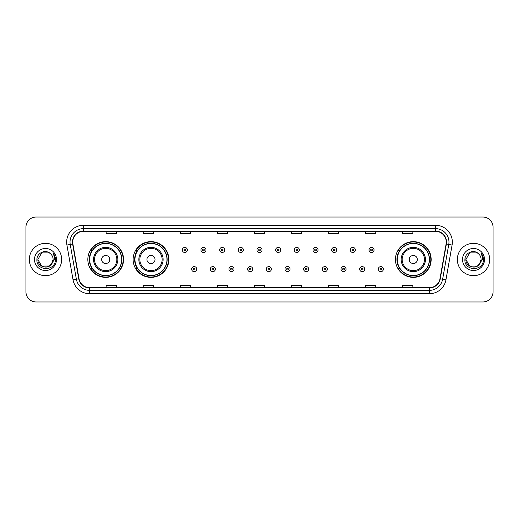 <?xml version="1.0" encoding="UTF-8"?>
<svg xmlns="http://www.w3.org/2000/svg" width="519" height="519" viewBox="0 0 519 519"><rect width="100%" height="100%" fill="white"/><g stroke="black" fill="none" stroke-linecap="round" stroke-linejoin="round"><path stroke-width="0.78" d="M395.452 259.5A17.86 17.86 0 0 0 413.312 277.36A17.86 17.86 0 0 0 431.172 259.5A17.86 17.86 0 0 0 413.312 241.64A17.86 17.86 0 0 0 395.452 259.5M133.117 259.5A17.86 17.86 0 0 0 150.984 277.36A17.86 17.86 0 0 0 168.844 259.5A17.86 17.86 0 0 0 150.984 241.64A17.86 17.86 0 0 0 133.117 259.5M87.828 259.5A17.86 17.86 0 0 0 105.688 277.36A17.86 17.86 0 0 0 123.548 259.5A17.86 17.86 0 0 0 105.688 241.64A17.86 17.86 0 0 0 87.828 259.5M92.11 268.602A16.342 16.342 0 0 1 92.11 250.398M137.405 268.602A16.342 16.342 0 0 1 137.405 250.398M399.734 268.602A16.342 16.342 0 0 1 399.734 250.398M25.95 227.147L25.95 291.853A10.108 10.108 0 0 0 36.058 301.961L482.942 301.961A10.108 10.108 0 0 0 493.05 291.853L493.05 227.147A10.108 10.108 0 0 0 482.942 217.039L36.058 217.039A10.108 10.108 0 0 0 25.95 227.147L25.95 291.853M29.317 259.5A16.18 16.18 0 0 0 45.497 275.68A16.18 16.18 0 0 0 61.67 259.5A16.18 16.18 0 0 0 45.497 243.32A16.18 16.18 0 0 0 29.317 259.5A16.18 16.18 0 0 0 45.497 275.68A16.18 16.18 0 0 0 61.67 259.5A16.18 16.18 0 0 0 45.497 243.32A16.18 16.18 0 0 0 29.317 259.5M457.33 259.5A16.18 16.18 0 0 0 473.503 275.68A16.18 16.18 0 0 0 489.683 259.5A16.18 16.18 0 0 0 473.503 243.32A16.18 16.18 0 0 0 457.33 259.5A16.18 16.18 0 0 0 473.503 275.68A16.18 16.18 0 0 0 489.683 259.5A16.18 16.18 0 0 0 473.503 243.32A16.18 16.18 0 0 0 457.33 259.5M72.725 242.107A10.782 10.782 0 0 1 83.514 231.325L435.486 231.325A10.782 10.782 0 0 1 446.106 243.982L439.976 278.761A10.782 10.782 0 0 1 429.356 287.675L89.644 287.675A10.782 10.782 0 0 1 79.024 278.761L72.894 243.982A10.782 10.782 0 0 1 72.725 242.107M72.459 242.107A11.055 11.055 0 0 0 72.628 244.027L78.758 278.807A11.055 11.055 0 0 0 89.644 287.941L429.356 287.941A11.055 11.055 0 0 0 440.242 278.807L446.372 244.027A11.055 11.055 0 0 0 435.486 231.059L83.514 231.059A11.055 11.055 0 0 0 72.459 242.107M66.919 245.039A16.848 16.848 0 0 1 83.514 225.259L435.486 225.259A16.848 16.848 0 0 1 452.081 245.039L445.951 279.819A16.848 16.848 0 0 1 429.356 293.741L89.644 293.741A16.848 16.848 0 0 1 73.049 279.819L66.919 245.039L70.234 244.449A13.481 13.481 0 0 1 83.514 228.632L435.486 228.632A13.481 13.481 0 0 1 448.766 244.449L442.629 279.228A13.481 13.481 0 0 1 429.356 290.368L89.644 290.368A13.481 13.481 0 0 1 76.371 279.228L70.234 244.449A13.481 13.481 0 0 1 70.033 242.107M482.942 217.039L36.058 217.039M36.058 301.961L482.942 301.961M493.05 291.853L493.05 227.147M440.242 278.807L442.629 279.228L448.766 244.449L452.081 245.039M254.446 231.325L254.446 233.608L264.554 233.608L264.554 231.325M217.37 231.325L217.37 233.608L227.484 233.608L227.484 231.325M180.301 231.325L180.301 233.608L190.415 233.608L190.415 231.325M143.231 231.325L143.231 233.608L153.339 233.608L153.339 231.325M106.161 231.325L106.161 233.608L116.269 233.608L116.269 231.325M291.516 231.325L291.516 233.608L301.63 233.608L301.63 231.325M328.585 231.325L328.585 233.608L338.699 233.608L338.699 231.325M365.661 231.325L365.661 233.608L375.769 233.608L375.769 231.325M402.731 231.325L402.731 233.608L412.839 233.608L412.839 231.325M264.554 287.675L264.554 285.392L254.446 285.392L254.446 287.675M227.484 287.675L227.484 285.392L217.37 285.392L217.37 287.675M190.415 287.675L190.415 285.392L180.301 285.392L180.301 287.675M153.339 287.675L153.339 285.392L143.231 285.392L143.231 287.675M116.269 287.675L116.269 285.392L106.161 285.392L106.161 287.675M301.63 287.675L301.63 285.392L291.516 285.392L291.516 287.675M338.699 287.675L338.699 285.392L328.585 285.392L328.585 287.675M375.769 287.675L375.769 285.392L365.661 285.392L365.661 287.675M412.839 287.675L412.839 285.392L402.731 285.392L402.731 287.675M49.305 266.098A7.616 7.616 0 0 0 53.113 259.5C53.074 257.203 52.198 255.283 50.486 253.746C45.802 248.841 36.81 252.883 36.894 259.5C36.038 271.262 55.105 271.567 55.416 260.071L55.429 259.5C55.403 257.002 54.573 254.81 52.938 252.915C54.184 254.959 54.618 257.152 54.248 259.5L51.387 264.327L53.113 259.5M49.415 266.033L41.689 266.098L37.881 259.5L41.689 266.098L49.305 266.098L52.263 262.997L49.305 266.098L41.689 266.098L37.881 259.5L41.689 252.902L49.305 252.902L50.486 253.746L49.305 252.902L41.689 252.902L37.881 259.5L41.689 252.902M51.297 264.437L49.305 266.098L41.689 266.098L37.881 259.5L41.689 266.098L49.305 266.098L51.297 264.437L49.305 266.098L41.689 266.098L37.881 259.5L41.689 266.098L49.305 266.098L51.297 264.437L49.448 266.013M52.263 262.997L49.305 266.098L41.689 266.098L37.881 259.5L41.689 252.902L49.305 252.902L50.486 253.746L49.305 252.902L41.689 252.902L37.881 259.5L37.965 258.371M51.349 264.379L49.305 266.098L41.689 266.098L37.881 259.5C37.491 266.253 47.041 269.815 51.18 264.573L51.387 264.327M34.507 259.5A10.99 10.99 0 0 0 45.497 270.49A10.99 10.99 0 0 0 56.487 259.5A10.99 10.99 0 0 0 45.497 248.51A10.99 10.99 0 0 0 34.507 259.5M53.009 253L55.429 259.785M109.73 259.5A4.042 4.042 0 0 0 105.688 255.458A4.042 4.042 0 0 0 101.646 259.5A4.042 4.042 0 0 0 105.688 263.542A4.042 4.042 0 0 0 109.73 259.5M117.819 259.5A12.132 12.132 0 0 0 105.688 247.368A12.132 12.132 0 0 0 93.556 259.5A12.132 12.132 0 0 0 105.688 271.632A12.132 12.132 0 0 0 117.819 259.5A12.132 12.132 0 0 1 105.688 271.632A12.132 12.132 0 0 1 93.556 259.5M121.693 259.5A16.011 16.011 0 0 0 105.688 243.489A16.011 16.011 0 0 0 89.677 259.5A16.011 16.011 0 0 0 105.688 275.511A16.011 16.011 0 0 0 121.693 259.5M123.211 259.5A17.523 17.523 0 0 1 90.708 268.602L92.337 268.602A16.16 16.16 0 0 0 121.848 259.539A16.16 16.16 0 0 0 92.337 250.398L90.708 250.398A17.523 17.523 0 0 1 123.211 259.5M155.025 259.5A4.042 4.042 0 0 0 150.984 255.458A4.042 4.042 0 0 0 146.935 259.5A4.042 4.042 0 0 0 150.984 263.542A4.042 4.042 0 0 0 155.025 259.5M163.115 259.5A12.132 12.132 0 0 0 150.984 247.368A12.132 12.132 0 0 0 138.852 259.5A12.132 12.132 0 0 0 150.984 271.632A12.132 12.132 0 0 0 163.115 259.5A12.132 12.132 0 0 1 150.984 271.632A12.132 12.132 0 0 1 138.852 259.5M166.988 259.5A16.011 16.011 0 0 0 150.984 243.489A16.011 16.011 0 0 0 134.972 259.5A16.011 16.011 0 0 0 150.984 275.511A16.011 16.011 0 0 0 166.988 259.5M168.506 259.5A17.523 17.523 0 0 1 136.004 268.602L137.626 268.602A16.16 16.16 0 0 0 167.137 259.539A16.16 16.16 0 0 0 137.626 250.398L136.004 250.398A17.523 17.523 0 0 1 168.506 259.5M417.354 259.5A4.042 4.042 0 0 0 413.312 255.458A4.042 4.042 0 0 0 409.27 259.5A4.042 4.042 0 0 0 413.312 263.542A4.042 4.042 0 0 0 417.354 259.5M425.444 259.5A12.132 12.132 0 0 0 413.312 247.368A12.132 12.132 0 0 0 401.181 259.5A12.132 12.132 0 0 0 413.312 271.632A12.132 12.132 0 0 0 425.444 259.5A12.132 12.132 0 0 1 413.312 271.632A12.132 12.132 0 0 1 401.181 259.5M429.323 259.5A16.011 16.011 0 0 0 413.312 243.489A16.011 16.011 0 0 0 397.307 259.5A16.011 16.011 0 0 0 413.312 275.511A16.011 16.011 0 0 0 429.323 259.5M430.835 259.5A17.523 17.523 0 0 1 398.333 268.602L399.961 268.602A16.16 16.16 0 0 0 429.473 259.539A16.16 16.16 0 0 0 399.961 250.398L398.333 250.398A17.523 17.523 0 0 1 430.835 259.5M477.311 266.098A7.616 7.616 0 0 0 481.119 259.5C481.081 257.203 480.205 255.283 478.492 253.746C473.808 248.841 464.816 252.883 464.901 259.5C464.044 271.262 483.111 271.567 483.423 260.071L483.436 259.5C483.41 257.002 482.579 254.81 480.944 252.915C482.19 254.959 482.625 257.152 482.255 259.5L479.394 264.327L481.119 259.5M469.695 266.098L477.311 266.098L479.303 264.437L477.311 266.098L469.695 266.098L465.887 259.5L469.695 266.098L477.311 266.098L480.27 262.997L477.311 266.098L469.695 266.098L465.887 259.5L469.695 252.902L477.311 252.902L478.492 253.746L477.311 252.902L469.695 252.902L465.887 259.5L469.695 252.902L477.311 252.902L478.492 253.746L477.311 252.902L469.695 252.902L465.887 259.5L465.971 258.371M479.303 264.437L477.311 266.098L469.695 266.098L465.887 259.5L469.695 266.098L477.311 266.098L479.303 264.437L477.415 266.039M480.27 262.997L479.186 264.573C475.047 269.815 465.498 266.253 465.887 259.5L469.695 266.098L477.311 266.098L480.27 262.997L477.311 266.098L469.695 266.098L465.887 259.5M462.513 259.5A10.99 10.99 0 0 0 473.503 270.49A10.99 10.99 0 0 0 484.493 259.5A10.99 10.99 0 0 0 473.503 248.51A10.99 10.99 0 0 0 462.513 259.5M481.016 253L483.436 259.785M187.346 249.963A2.53 2.53 0 0 1 184.816 252.487A2.53 2.53 0 0 1 182.292 249.963A2.53 2.53 0 0 1 184.816 247.433A2.53 2.53 0 0 1 187.346 249.963A2.53 2.53 0 0 0 184.816 247.433A2.53 2.53 0 0 0 182.292 249.963M206.017 249.963A2.53 2.53 0 0 1 203.487 252.487A2.53 2.53 0 0 1 200.963 249.963A2.53 2.53 0 0 1 203.487 247.433A2.53 2.53 0 0 1 206.017 249.963A2.53 2.53 0 0 0 203.487 247.433A2.53 2.53 0 0 0 200.963 249.963M224.688 249.963A2.53 2.53 0 0 1 222.158 252.487A2.53 2.53 0 0 1 219.634 249.963A2.53 2.53 0 0 1 222.158 247.433A2.53 2.53 0 0 1 224.688 249.963A2.53 2.53 0 0 0 222.158 247.433A2.53 2.53 0 0 0 219.634 249.963M243.359 249.963A2.53 2.53 0 0 1 240.829 252.487A2.53 2.53 0 0 1 238.299 249.963A2.53 2.53 0 0 1 240.829 247.433A2.53 2.53 0 0 1 243.359 249.963A2.53 2.53 0 0 0 240.829 247.433A2.53 2.53 0 0 0 238.299 249.963M262.03 249.963A2.53 2.53 0 0 1 259.5 252.487A2.53 2.53 0 0 1 256.97 249.963A2.53 2.53 0 0 1 259.5 247.433A2.53 2.53 0 0 1 262.03 249.963A2.53 2.53 0 0 0 259.5 247.433A2.53 2.53 0 0 0 256.97 249.963M280.701 249.963A2.53 2.53 0 0 1 278.171 252.487A2.53 2.53 0 0 1 275.641 249.963A2.53 2.53 0 0 1 278.171 247.433A2.53 2.53 0 0 1 280.701 249.963A2.53 2.53 0 0 0 278.171 247.433A2.53 2.53 0 0 0 275.641 249.963M299.366 249.963A2.53 2.53 0 0 1 296.842 252.487A2.53 2.53 0 0 1 294.312 249.963A2.53 2.53 0 0 1 296.842 247.433A2.53 2.53 0 0 1 299.366 249.963A2.53 2.53 0 0 0 296.842 247.433A2.53 2.53 0 0 0 294.312 249.963M318.037 249.963A2.53 2.53 0 0 1 315.513 252.487A2.53 2.53 0 0 1 312.983 249.963A2.53 2.53 0 0 1 315.513 247.433A2.53 2.53 0 0 1 318.037 249.963A2.53 2.53 0 0 0 315.513 247.433A2.53 2.53 0 0 0 312.983 249.963M336.708 249.963A2.53 2.53 0 0 1 334.184 252.487A2.53 2.53 0 0 1 331.654 249.963A2.53 2.53 0 0 1 334.184 247.433A2.53 2.53 0 0 1 336.708 249.963A2.53 2.53 0 0 0 334.184 247.433A2.53 2.53 0 0 0 331.654 249.963M355.379 249.963A2.53 2.53 0 0 1 352.855 252.487A2.53 2.53 0 0 1 350.325 249.963A2.53 2.53 0 0 1 352.855 247.433A2.53 2.53 0 0 1 355.379 249.963A2.53 2.53 0 0 0 352.855 247.433A2.53 2.53 0 0 0 350.325 249.963M374.05 249.963A2.53 2.53 0 0 1 371.526 252.487A2.53 2.53 0 0 1 368.996 249.963A2.53 2.53 0 0 1 371.526 247.433A2.53 2.53 0 0 1 374.05 249.963A2.53 2.53 0 0 0 371.526 247.433A2.53 2.53 0 0 0 368.996 249.963M191.628 269.108A2.53 2.53 0 0 1 194.151 266.578A2.53 2.53 0 0 1 196.682 269.108A2.53 2.53 0 0 1 194.151 271.632A2.53 2.53 0 0 1 191.628 269.108A2.53 2.53 0 0 0 194.151 271.632A2.53 2.53 0 0 0 196.682 269.108M210.299 269.108A2.53 2.53 0 0 1 212.822 266.578A2.53 2.53 0 0 1 215.353 269.108A2.53 2.53 0 0 1 212.822 271.632A2.53 2.53 0 0 1 210.299 269.108A2.53 2.53 0 0 0 212.822 271.632A2.53 2.53 0 0 0 215.353 269.108M228.97 269.108A2.53 2.53 0 0 1 231.493 266.578A2.53 2.53 0 0 1 234.024 269.108A2.53 2.53 0 0 1 231.493 271.632A2.53 2.53 0 0 1 228.97 269.108A2.53 2.53 0 0 0 231.493 271.632A2.53 2.53 0 0 0 234.024 269.108M247.634 269.108A2.53 2.53 0 0 1 250.164 266.578A2.53 2.53 0 0 1 252.695 269.108A2.53 2.53 0 0 1 250.164 271.632A2.53 2.53 0 0 1 247.634 269.108A2.53 2.53 0 0 0 250.164 271.632A2.53 2.53 0 0 0 252.695 269.108M266.305 269.108A2.53 2.53 0 0 1 268.836 266.578A2.53 2.53 0 0 1 271.366 269.108A2.53 2.53 0 0 1 268.836 271.632A2.53 2.53 0 0 1 266.305 269.108A2.53 2.53 0 0 0 268.836 271.632A2.53 2.53 0 0 0 271.366 269.108M284.976 269.108A2.53 2.53 0 0 1 287.507 266.578A2.53 2.53 0 0 1 290.03 269.108A2.53 2.53 0 0 1 287.507 271.632A2.53 2.53 0 0 1 284.976 269.108A2.53 2.53 0 0 0 287.507 271.632A2.53 2.53 0 0 0 290.03 269.108M303.647 269.108A2.53 2.53 0 0 1 306.178 266.578A2.53 2.53 0 0 1 308.701 269.108A2.53 2.53 0 0 1 306.178 271.632A2.53 2.53 0 0 1 303.647 269.108A2.53 2.53 0 0 0 306.178 271.632A2.53 2.53 0 0 0 308.701 269.108M322.318 269.108A2.53 2.53 0 0 1 324.849 266.578A2.53 2.53 0 0 1 327.372 269.108A2.53 2.53 0 0 1 324.849 271.632A2.53 2.53 0 0 1 322.318 269.108A2.53 2.53 0 0 0 324.849 271.632A2.53 2.53 0 0 0 327.372 269.108M340.989 269.108A2.53 2.53 0 0 1 343.52 266.578A2.53 2.53 0 0 1 346.043 269.108A2.53 2.53 0 0 1 343.52 271.632A2.53 2.53 0 0 1 340.989 269.108A2.53 2.53 0 0 0 343.52 271.632A2.53 2.53 0 0 0 346.043 269.108M359.661 269.108A2.53 2.53 0 0 1 362.191 266.578A2.53 2.53 0 0 1 364.714 269.108A2.53 2.53 0 0 1 362.191 271.632A2.53 2.53 0 0 1 359.661 269.108A2.53 2.53 0 0 0 362.191 271.632A2.53 2.53 0 0 0 364.714 269.108M378.332 269.108A2.53 2.53 0 0 1 380.855 266.578A2.53 2.53 0 0 1 383.385 269.108A2.53 2.53 0 0 1 380.855 271.632A2.53 2.53 0 0 1 378.332 269.108A2.53 2.53 0 0 0 380.855 271.632A2.53 2.53 0 0 0 383.385 269.108M435.486 225.259L435.486 231.059M70.234 244.449L72.628 244.027M89.644 293.741L89.644 287.941M429.356 287.941L429.356 293.741M73.049 279.819L78.758 278.807M446.372 244.027L448.766 244.449M83.514 225.259L83.514 231.059M442.629 279.228L445.951 279.819M116.833 259.5A11.146 11.146 0 0 0 105.688 248.354A11.146 11.146 0 0 0 94.542 259.5A11.146 11.146 0 0 0 105.688 270.646A11.146 11.146 0 0 0 116.833 259.5M162.129 259.5A11.146 11.146 0 0 0 150.984 248.354A11.146 11.146 0 0 0 139.838 259.5A11.146 11.146 0 0 0 150.984 270.646A11.146 11.146 0 0 0 162.129 259.5M424.458 259.5A11.146 11.146 0 0 0 413.312 248.354A11.146 11.146 0 0 0 402.167 259.5A11.146 11.146 0 0 0 413.312 270.646A11.146 11.146 0 0 0 424.458 259.5M183.973 249.963A0.843 0.843 0 0 0 184.816 250.807A0.843 0.843 0 0 0 185.659 249.963A0.843 0.843 0 0 0 184.816 249.12A0.843 0.843 0 0 0 183.973 249.963M202.644 249.963A0.843 0.843 0 0 0 203.487 250.807A0.843 0.843 0 0 0 204.33 249.963A0.843 0.843 0 0 0 203.487 249.12A0.843 0.843 0 0 0 202.644 249.963M221.315 249.963A0.843 0.843 0 0 0 222.158 250.807A0.843 0.843 0 0 0 223.001 249.963A0.843 0.843 0 0 0 222.158 249.12A0.843 0.843 0 0 0 221.315 249.963M239.986 249.963A0.843 0.843 0 0 0 240.829 250.807A0.843 0.843 0 0 0 241.672 249.963A0.843 0.843 0 0 0 240.829 249.12A0.843 0.843 0 0 0 239.986 249.963M258.657 249.963A0.843 0.843 0 0 0 259.5 250.807A0.843 0.843 0 0 0 260.343 249.963A0.843 0.843 0 0 0 259.5 249.12A0.843 0.843 0 0 0 258.657 249.963M277.328 249.963A0.843 0.843 0 0 0 278.171 250.807A0.843 0.843 0 0 0 279.014 249.963A0.843 0.843 0 0 0 278.171 249.12A0.843 0.843 0 0 0 277.328 249.963M295.999 249.963A0.843 0.843 0 0 0 296.842 250.807A0.843 0.843 0 0 0 297.685 249.963A0.843 0.843 0 0 0 296.842 249.12A0.843 0.843 0 0 0 295.999 249.963M314.67 249.963A0.843 0.843 0 0 0 315.513 250.807A0.843 0.843 0 0 0 316.356 249.963A0.843 0.843 0 0 0 315.513 249.12A0.843 0.843 0 0 0 314.67 249.963M333.341 249.963A0.843 0.843 0 0 0 334.184 250.807A0.843 0.843 0 0 0 335.027 249.963A0.843 0.843 0 0 0 334.184 249.12A0.843 0.843 0 0 0 333.341 249.963M352.012 249.963A0.843 0.843 0 0 0 352.855 250.807A0.843 0.843 0 0 0 353.692 249.963A0.843 0.843 0 0 0 352.855 249.12A0.843 0.843 0 0 0 352.012 249.963M370.683 249.963A0.843 0.843 0 0 0 371.526 250.807A0.843 0.843 0 0 0 372.363 249.963A0.843 0.843 0 0 0 371.526 249.12A0.843 0.843 0 0 0 370.683 249.963M194.995 269.108A0.843 0.843 0 0 0 194.151 268.265A0.843 0.843 0 0 0 193.308 269.108A0.843 0.843 0 0 0 194.151 269.945A0.843 0.843 0 0 0 194.995 269.108M213.666 269.108A0.843 0.843 0 0 0 212.822 268.265A0.843 0.843 0 0 0 211.979 269.108A0.843 0.843 0 0 0 212.822 269.945A0.843 0.843 0 0 0 213.666 269.108M232.337 269.108A0.843 0.843 0 0 0 231.493 268.265A0.843 0.843 0 0 0 230.65 269.108A0.843 0.843 0 0 0 231.493 269.945A0.843 0.843 0 0 0 232.337 269.108M251.008 269.108A0.843 0.843 0 0 0 250.164 268.265A0.843 0.843 0 0 0 249.321 269.108A0.843 0.843 0 0 0 250.164 269.945A0.843 0.843 0 0 0 251.008 269.108M269.679 269.108A0.843 0.843 0 0 0 268.836 268.265A0.843 0.843 0 0 0 267.992 269.108A0.843 0.843 0 0 0 268.836 269.945A0.843 0.843 0 0 0 269.679 269.108M288.35 269.108A0.843 0.843 0 0 0 287.507 268.265A0.843 0.843 0 0 0 286.663 269.108A0.843 0.843 0 0 0 287.507 269.945A0.843 0.843 0 0 0 288.35 269.108M307.021 269.108A0.843 0.843 0 0 0 306.178 268.265A0.843 0.843 0 0 0 305.334 269.108A0.843 0.843 0 0 0 306.178 269.945A0.843 0.843 0 0 0 307.021 269.108M325.692 269.108A0.843 0.843 0 0 0 324.849 268.265A0.843 0.843 0 0 0 324.005 269.108A0.843 0.843 0 0 0 324.849 269.945A0.843 0.843 0 0 0 325.692 269.108M344.363 269.108A0.843 0.843 0 0 0 343.52 268.265A0.843 0.843 0 0 0 342.676 269.108A0.843 0.843 0 0 0 343.52 269.945A0.843 0.843 0 0 0 344.363 269.108M363.028 269.108A0.843 0.843 0 0 0 362.191 268.265A0.843 0.843 0 0 0 361.347 269.108A0.843 0.843 0 0 0 362.191 269.945A0.843 0.843 0 0 0 363.028 269.108M381.699 269.108A0.843 0.843 0 0 0 380.855 268.265A0.843 0.843 0 0 0 380.018 269.108A0.843 0.843 0 0 0 380.855 269.945A0.843 0.843 0 0 0 381.699 269.108"/></g></svg>
